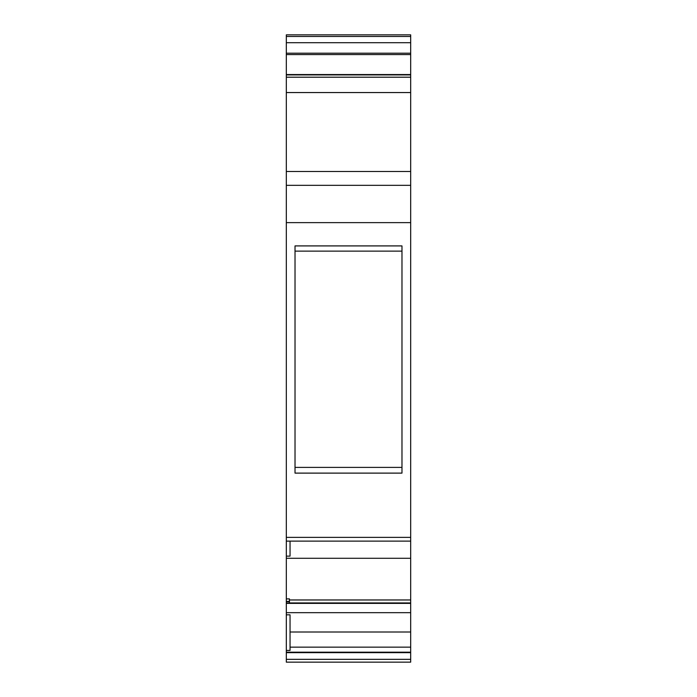 <?xml version="1.0" encoding="UTF-8"?>
<svg xmlns="http://www.w3.org/2000/svg" width="697" height="697" viewBox="0 0 697 697"><rect width="100%" height="100%" fill="white"/><g stroke="black" fill="none" stroke-linecap="round" stroke-linejoin="round"><path stroke-width="1.05" d="M286.319 92.553L410.681 92.553L410.681 77.201L286.319 77.201L286.319 556.136L290.048 556.136L290.048 541.107M286.319 77.201L286.319 74.927L410.681 74.927L410.681 77.201M410.681 34.85L286.319 34.85L410.681 34.85L410.681 74.649L286.319 74.927M286.319 74.649L286.319 42.717L410.681 42.717M286.319 34.85L286.319 42.717M410.681 659.336L410.681 662.15L286.319 662.15L286.319 659.336L410.681 659.336L410.681 652.192L286.319 652.192L286.319 659.336M286.319 652.192L286.319 650.432L290.048 650.432L290.048 614.832L286.319 614.832L286.319 650.432M286.319 614.832L286.319 603.384L410.681 603.384L410.681 602.931L289.429 602.931M286.319 222.631L410.681 222.631L410.681 558.288L286.319 558.288L286.319 603.384M286.319 558.288L286.319 556.136M295.023 245.91L295.023 473.115L401.977 473.115L401.977 245.91L295.023 245.91M410.681 222.631L410.681 185.324L286.319 185.324M410.681 92.553L410.681 185.324M289.429 603.384L289.429 598.889L286.319 598.889M410.681 558.288L410.681 599.969L289.429 599.969M410.681 599.969L410.681 602.931M410.681 603.384L410.681 631.996L290.048 631.996M290.048 647.156L410.681 647.156L410.681 631.996M410.681 647.156L410.681 652.192M295.023 467.399L401.977 467.399M401.977 251.129L295.023 251.129M410.681 36.471L286.319 36.471L410.681 36.471M410.681 53.199L286.319 53.199M410.681 652.653L286.319 652.653M410.681 54.566L286.319 54.566M286.319 74.562L410.681 74.562M410.681 612.672L286.319 612.672M410.681 537.378L286.319 537.378M286.319 171.497L410.681 171.497M289.429 601.755L286.319 601.755M289.429 603.097L286.319 603.097M289.429 601.415L286.319 601.415M410.681 541.107L286.319 541.107"/></g></svg>
